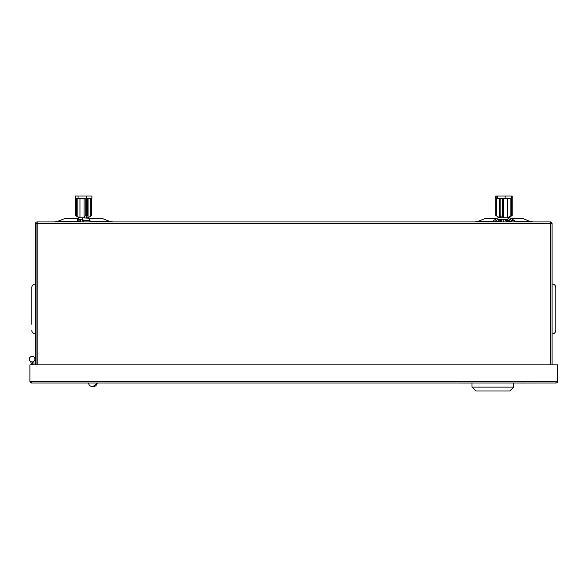 <?xml version="1.0" encoding="UTF-8"?>
<svg xmlns="http://www.w3.org/2000/svg" width="587" height="587" viewBox="0 0 587 587"><rect width="100%" height="100%" fill="white"/><g stroke="black" fill="none" stroke-linecap="round" stroke-linejoin="round"><path stroke-width="0.88" d="M555.984 383.032A1.666 1.666 0 0 0 557.65 381.367L555.984 381.367L555.984 383.032L31.573 383.032L31.573 381.367L29.908 381.367A1.666 1.666 0 0 0 31.573 383.032M31.39 364.887A6.332 6.332 0 0 0 29.974 360.895A2.781 2.781 0 0 1 30.862 356.676A2.781 2.781 0 0 1 34.809 358.422A2.781 2.781 0 0 1 32.285 361.922A7.814 7.814 0 0 1 32.865 364.887M557.65 381.367L557.65 364.887L29.908 364.887L29.908 381.367M32.131 356.368A2.781 2.781 0 0 1 33.789 361.372A29.35 29.35 0 0 1 33.98 364.703A29.35 29.35 0 0 0 33.789 361.372A2.781 2.781 0 0 1 32.131 361.922A2.781 2.781 0 0 0 32.285 361.922A2.781 2.781 0 0 1 29.35 359.149A2.781 2.781 0 0 1 34.853 358.598A30.832 30.832 0 0 1 35.462 364.703M515.863 383.032L513.669 383.054M517.184 383.054L520.39 383.032M526.847 383.054L520.39 383.054M472.007 383.054L446.538 383.032M536.202 383.032L539.137 383.032M536.202 383.054L533.532 383.032M533.532 383.054L530.861 383.032M530.861 383.054L527.933 383.032M167.86 383.032L84.535 383.032M514.131 218.232L521.549 218.232A2.407 2.407 0 0 1 522.445 218.401A2.407 2.407 0 0 0 521.549 218.232L514.131 218.232M497.255 218.232L486.352 218.232L497.255 218.232M88.923 218.401L102.101 218.401A2.407 2.407 0 0 0 101.206 218.232A2.407 2.407 0 0 1 102.101 218.401L109.204 221.248L112.777 221.937M496.976 218.401L485.456 218.401A2.407 2.407 0 0 1 486.352 218.232M510.925 218.401L522.445 218.401L529.547 221.248L533.128 221.937M485.456 218.401L478.354 221.248L493.462 221.248M78.284 218.401L65.113 218.401A2.407 2.407 0 0 1 66.008 218.232L78.387 218.232M65.113 218.401L58.01 221.248L77.044 221.248M550.43 223.412L550.613 364.887M35.462 364.887L35.462 223.603A1.666 1.666 0 0 1 37.128 221.937L550.43 221.937A1.666 1.666 0 0 1 552.096 223.603L552.096 364.887M550.43 364.887L550.43 221.937M37.128 221.937L37.128 364.887M550.613 223.603L552.096 223.603M36.944 364.887L36.944 223.603L35.462 223.603M88.828 218.232L93.788 218.232M66.008 218.232L73.419 218.232M555.801 293.691L555.801 287.674A3.705 3.705 0 0 0 552.096 283.969A3.705 3.705 0 0 1 555.801 287.674L555.801 293.691L555.801 287.674A3.705 3.705 0 0 0 552.096 283.969A3.705 3.705 0 0 1 555.801 287.674L555.801 330.261A3.705 3.705 0 0 1 552.096 333.966A3.705 3.705 0 0 0 555.801 330.261L555.801 324.244L555.801 330.261A3.705 3.705 0 0 1 552.096 333.966A3.705 3.705 0 0 0 555.801 330.261L555.801 324.244M513.669 387.112L509.78 391.001L475.896 391.001L472.007 387.112L513.669 387.112L513.669 383.032M31.757 293.691L31.757 287.674C31.977 285.421 33.21 284.189 35.462 283.969C33.21 284.189 31.977 285.421 31.757 287.674L31.757 324.244M97.303 383.054L92.863 386.738A4.52 4.52 0 0 0 97.303 383.054L96.708 384.588L97.303 383.054A4.52 4.52 0 0 1 95.967 385.505L95.534 385.864L95.967 385.505A4.52 4.52 0 0 0 96.708 384.588M94.5 386.429L92.863 386.738L94.5 386.429A4.52 4.52 0 0 0 95.534 385.864A4.52 4.52 0 0 1 94.5 386.429M507.403 217.85L511.416 220.345A0.851 0.792 90 0 1 511.02 221.937A0.851 0.792 90 0 1 510.257 221.292L507.403 219.516L497.864 219.516L495.002 221.292A0.851 0.792 90 0 1 493.476 221.299A0.851 0.792 90 0 1 493.843 220.345L497.864 217.85L510.037 217.85L514.051 220.345A0.851 0.792 90 0 1 513.662 221.937M500.124 216.104L502.355 216.104L503.463 217.792L507.579 217.792L510.851 215.752L510.851 198.318L505.121 198.318L505.121 195.999L496.118 195.999L496.286 215.752L499.508 217.792L501.232 217.792L500.124 216.104L500.124 198.318M508.342 217.792L511.776 215.444L511.776 195.999L505.121 195.999M496.286 215.752L496.286 198.318L497.292 198.318L497.292 195.999M497.292 198.318L505.121 198.318M511.776 215.444L510.851 215.752M507.579 198.318L507.579 217.792M503.463 198.318L503.463 217.792M502.355 198.318L502.355 216.104M500.498 219.516L497.644 221.292A0.851 0.792 90 0 1 496.881 221.937M501.518 219.597A5.723 5.305 90 0 1 500.638 221.387L501.518 221.387M501.027 219.516A11.41 10.573 90 0 1 500.124 221.204A3.867 3.588 -90 0 0 499.757 221.937M500.315 221.937A3.221 2.986 90 0 1 500.638 221.387M508.144 221.937A3.867 3.588 -90 0 0 507.777 221.204A11.41 10.573 90 0 1 506.874 219.516M507.102 221.937A3.867 3.588 -90 0 0 506.735 221.204A11.41 10.573 90 0 1 505.833 219.516M505.319 219.516A5.723 5.305 -90 0 0 506.221 221.387A3.221 2.986 90 0 1 506.544 221.937M501.518 221.937L501.518 219.516M503.749 219.516L503.749 221.937M495.002 221.292L497.644 221.292M84.873 195.999L82.422 195.999M90.119 218.232L81.967 217.85L83.383 220.345L83.244 221.937L81.967 219.516L78.599 219.516L77.323 221.937L77.183 220.345L78.599 217.85L77.095 218.232M88.615 217.85L90.031 220.345L89.892 221.937M78.599 217.85L81.967 217.85M79.274 217.85L76.391 216.104L79.957 217.792L84.058 217.792L85.21 215.752L85.21 198.318L78.078 198.318L78.078 195.999L75.312 195.999L75.312 198.318L78.078 198.318M85.21 215.752L87.14 215.752L87.14 198.318L91.902 198.318L91.902 195.999L78.078 195.999M86.37 215.444L86.37 195.999M84.058 198.318L84.058 217.792M87.14 215.752L85.981 217.792L88.05 217.792L88.043 198.318L87.14 198.318M90.824 198.318L90.824 216.104L88.043 217.792L91.462 215.752L91.462 198.318M79.957 198.318L79.957 217.792M76.391 216.104L76.391 198.318M77.176 198.318L77.176 216.104M80.683 221.937L80.683 219.516L81.967 219.516M78.599 219.516L79.898 219.516L79.898 221.937M77.594 221.292L79.898 221.292M76.281 198.318L76.281 215.752L75.444 215.444L79.164 217.784M75.444 198.318L75.444 215.444M91.763 198.318L91.462 215.752M496.514 215.752L499.508 217.792L499.508 198.318M511.776 198.318L512.187 215.444L512.187 195.999L511.776 195.999M496.118 195.999L495.714 195.999L495.714 215.444M508.283 217.85L511.835 215.752M555.984 381.367L31.573 381.367M497.717 221.248L500.095 221.248M37.128 223.603L550.43 223.603M90.163 221.248L109.204 221.248M507.799 221.248L510.184 221.248M514.432 221.248L529.547 221.248M511.416 220.345L514.051 220.345M507.777 221.204L506.735 221.204M83.383 220.345L90.031 220.345M478.354 221.248L474.773 221.937M58.01 221.248L54.43 221.937M472.007 387.112L472.007 383.032M35.462 333.966C33.21 333.746 31.977 332.513 31.757 330.261C31.977 332.513 33.21 333.746 35.462 333.966M88.424 383.054A4.52 4.52 0 0 0 92.863 386.738M87.94 217.85L88.05 198.318"/></g></svg>
